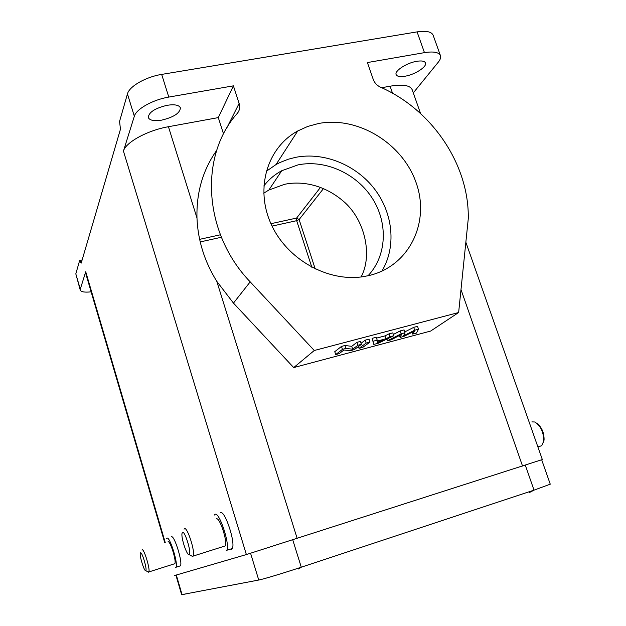 <?xml version="1.0" encoding="UTF-8"?>
<svg xmlns="http://www.w3.org/2000/svg" width="626" height="626" viewBox="0 0 626 626"><rect width="100%" height="100%" fill="white"/><g stroke="black" fill="none" stroke-linecap="round" stroke-linejoin="round"><path stroke-width="0.94" d="M369.997 342.062L366.155 343.079L359.027 348.353L362.814 347.352L369.997 342.062L369.035 339.151L365.193 340.168L361.045 343.275M405.045 332.774L401.18 333.799L387.517 340.771L391.234 339.785L401.595 334.339L400.108 337.422L403.848 336.428L414.874 330.818L412.659 334.081L416.47 333.063L418.512 329.198L414.686 330.215L403.598 335.833L405.045 332.774L404.075 329.902L400.21 330.919L393.339 334.456M418.512 329.198L417.542 326.342L413.708 327.359L404.764 331.929M250.197 281.864L314.275 350.497L458.639 312.515L430.657 331.052L293.704 367.587L233.467 303.101L250.197 281.864C203.262 233.099 198.982 155.984 237.348 113.322C239.641 110.473 240.227 107.179 239.116 103.431L226.463 128.62M314.275 350.497L293.704 367.587M393.777 335.755L389.935 336.772L385.898 338.776L377.173 341.092L377.196 340.153L373.073 341.248L373.792 344.425L378.331 343.22L393.777 335.755L392.807 332.875L388.965 333.893L384.935 335.896L376.516 338.126M377.196 340.153L376.226 337.257L372.11 338.345L373.792 344.425M341.483 346.428L334.753 351.679L335.7 354.566L339.159 353.643L343.94 349.989L350.31 350.677L354.347 349.605L361.398 344.339L360.435 341.428L356.945 342.344L351.726 346.311L344.942 345.513L341.483 346.428L342.445 349.363L335.7 354.566M318.477 123.518L307.749 126.436L297.733 130.967C267.427 147.439 254.923 188.09 270.933 223.685C286.653 259.36 328.149 282.623 363.933 276.543L369.481 275.424C409.459 265.823 430.242 222.23 416.188 182.909C402.69 143.44 357.955 115.865 318.477 123.518M381.86 271.16C396.438 247.027 393.238 213.607 374.724 189.255C356.21 164.904 324.018 151.703 295.566 157.353L288.296 159.223L279.994 162.494L276.043 164.536L266.16 171.414M368.033 275.761C386.751 255.979 388.276 223.349 372.447 198.52C356.695 173.652 325.481 159.317 298.054 164.873L281.747 170.726C274.665 174.544 268.679 179.631 263.789 185.992M361.1 276.95C372.822 255.392 365.06 219.17 342.876 200.797C321.091 182.448 298.078 181.407 284.572 184.31L268.867 190.03L263.71 193.199M171.375 536.834C174.161 534.455 182.964 562.617 180.413 565.841L179.506 566.131M174.404 575.576L246.37 554.566L542.335 459.554L465.854 242.231M123.439 151.101L134.332 116.256C136.186 109.065 152.83 99.691 168.793 97.077L233.404 85.848L218.294 117.602L168.433 126.718C147.446 130.357 125.623 142.36 123.439 151.101L246.37 554.566M134.332 116.256L127.454 93.916L119.566 121.389L120.458 129.214L81.208 263.116L79.651 260.502L75.816 273.867L80.253 290.12C81.083 291.951 84.706 292.522 91.13 291.841M75.816 273.867L80.284 289.173L85.731 271.739L85.684 273.28L164.787 542.805M220.399 512.749C224.687 509.337 235.979 543.384 232.207 548.548L231.448 549.252L230.423 549.112M214.366 515.034L214.968 514.408C219.163 511.019 230.423 545.144 226.745 550.285L226.009 550.982M297.201 538.524L216.784 281.332C204.491 261.48 197.886 240.368 196.979 217.997C196.329 192.393 202.926 169.826 216.752 150.279M80.284 289.173L80.253 290.12M79.651 260.502L82.131 259.97M127.454 93.916C129.199 86.435 145.733 76.896 161.672 74.408L417.08 31.887C426.181 30.549 431.533 31.66 433.145 35.228L440.446 55.612C441.056 57.443 440.321 59.65 438.239 62.224L413.293 92.875M161.704 120.129C173.793 117.195 180.022 113.103 180.398 107.86C179.052 105.027 174.646 104.166 167.165 105.285C154.927 108.259 148.636 112.351 148.307 117.571C149.731 120.45 154.199 121.303 161.704 120.129M166.641 538.517L166.954 538.196C169.677 535.84 178.465 564.049 175.976 567.25L175.601 567.602M223.873 546.357L225.188 545.942C227.95 542.077 219.515 516.434 216.322 518.891M223.537 133.941L218.294 117.602M216.784 281.332L233.467 303.101M175.898 575.153L181.634 594.677L258.749 580.028C262.912 579.308 283.547 573.095 301.278 567.203L534.025 490.142L550.262 484.18L541.686 459.805M458.639 312.515L468.271 218.685C469.297 164.896 432.261 109.871 380.498 87.186C376.969 85.504 374.544 82.89 373.221 79.346L367.399 62.561L424.467 52.639C433.568 51.23 438.896 52.216 440.446 55.612M233.404 85.848L239.116 103.431M405.108 76.208C400.03 77.045 397.04 76.505 396.133 74.604C394.317 70.965 406.642 62.897 416.642 61.325C421.674 60.519 424.624 61.058 425.492 62.936C427.245 66.685 414.928 74.619 405.108 76.208M174.138 563.924L174.81 563.705C176.681 561.295 170.084 540.089 168.011 541.803M184.044 529.15L184.443 528.688C187.221 526.341 195.547 552.304 193.199 556.068L192.73 556.569L191.282 555.755M420.562 113.541L412.182 89.706C410.14 85.285 402.776 84.119 390.084 86.192L381.704 87.726M141.914 550.058L142.118 549.824C143.91 548.196 150.436 569.605 148.839 571.945L147.869 571.788M182.51 532.374C184.967 530.496 191.971 553.994 189.115 554.581L189.099 554.589C187.017 555.919 181.086 538.297 181.986 533.532L182.51 532.374M140.521 552.805C142.079 551.514 147.54 570.333 145.694 570.615L145.686 570.622C144.316 571.593 139.575 556.514 140.255 553.392L140.521 552.805M539.08 446.541L541.748 445.704L543.736 441.033C543.673 432.104 540.692 425.758 534.8 422.002L531.912 421.885M543.524 442.3L544.08 439.968C544.174 432.848 541.834 427.331 537.069 423.411M270.933 223.701L296.607 218.067L299.111 219.554L315.254 269.024M387.517 340.771L386.938 339.057M401.18 333.799L400.21 330.919M400.108 337.422L399.451 335.466M412.659 334.081L412.041 332.257M414.686 330.215L413.708 327.359M377.149 343.087L377.165 341.561L383.832 339.785L377.149 343.087M385.898 338.776L384.935 335.896M373.073 341.248L372.11 338.345M389.935 336.772L388.965 333.893M359.027 348.353L358.432 346.554M366.155 343.079L365.193 340.168M361.398 344.339L357.915 345.262L356.945 342.344M357.915 345.262L352.673 349.198L351.726 346.311M352.673 349.198L345.904 348.447L344.942 345.513M345.904 348.447L342.445 349.363M320.52 187.354L296.614 218.059M85.731 271.739L165.264 542.656M196.979 217.997L168.433 126.718M168.793 97.077L161.672 74.408M522.546 466.065L460.994 289.548M258.749 580.028L250.58 553.29M176.305 575.036L182.064 594.653L188.755 593.378M417.08 31.887L424.467 52.639M298.602 569.003L301.278 567.203L292.772 539.941M390.084 86.192L392.541 93.251M529.588 492.451L534.025 490.142L525.308 465.173M272.052 226.103L296.661 220.681L311.858 267.31M200.203 241.926L221.393 237.262M296.607 218.067L296.661 220.681L299.111 219.554L323.517 188.551M199.624 239.343L220.399 234.789M276.043 164.536L297.733 130.967M268.867 190.03L281.747 170.726M232.207 548.548L226.745 550.285M180.413 565.841L175.976 567.25M225.188 545.942L193.199 556.068M174.81 563.705L148.839 571.945M189.115 554.581L192.753 556.561M145.694 570.615L148.612 572.195M537.89 446.925L541.748 445.704M544.08 439.968L543.736 441.033"/></g></svg>
